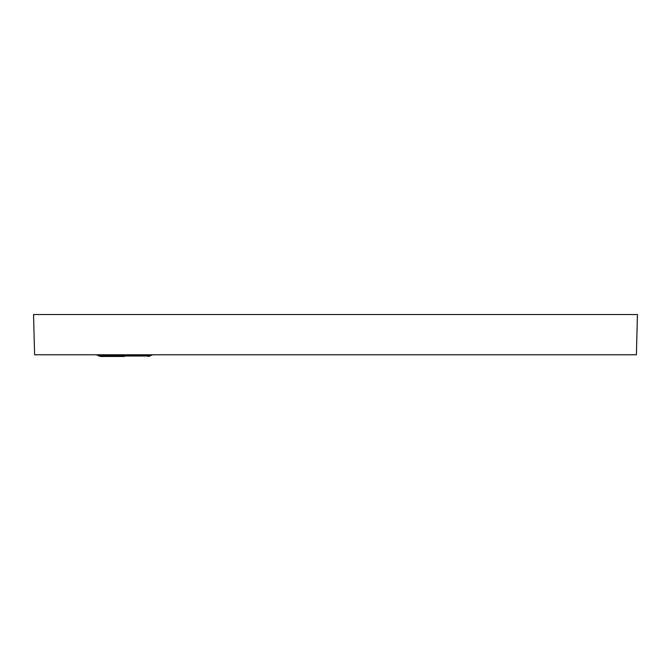 <?xml version="1.0" encoding="UTF-8"?>
<svg xmlns="http://www.w3.org/2000/svg" width="671" height="671" viewBox="0 0 671 671"><rect width="100%" height="100%" fill="white"/><g stroke="black" fill="none" stroke-linecap="round" stroke-linejoin="round"><path stroke-width="1.01" d="M378.033 354.791L384.458 354.791M356.67 354.791L364.613 354.791M307.368 354.791L315.278 354.791M34.607 354.791L636.393 354.791L637.45 314.531L33.55 314.531L34.607 354.791M124.471 356.469L100.709 356.469L124.471 356.469M97.681 355.244L99.031 356.016L149.91 356.016L151.26 355.244L97.681 355.244L96.003 354.791M151.26 355.244L152.938 354.791M99.031 356.016L100.709 356.469M149.91 356.016L148.232 356.469"/></g></svg>

